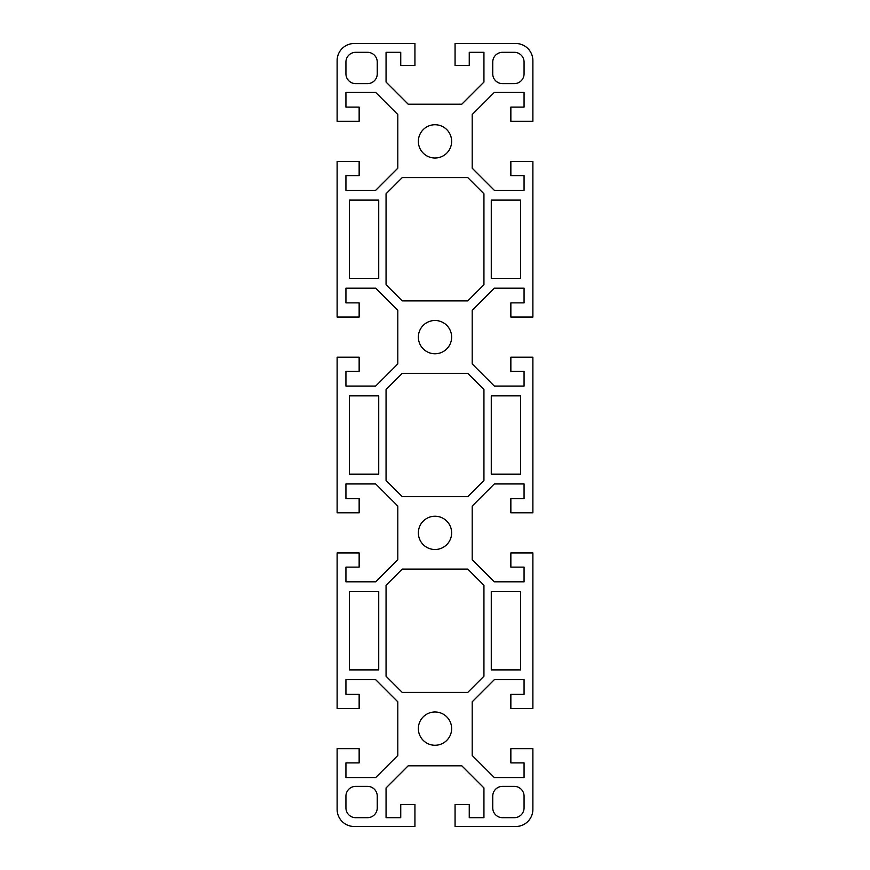<?xml version="1.0" encoding="UTF-8"?>
<svg xmlns="http://www.w3.org/2000/svg" width="870" height="870" viewBox="0 0 870 870"><rect width="100%" height="100%" fill="white"/><g stroke="black" fill="none" stroke-linecap="round" stroke-linejoin="round"><path stroke-width="1.3" d="M418.361 728.625A16.639 16.639 0 0 1 435 711.986A16.639 16.639 0 0 1 451.639 728.625A16.639 16.639 0 0 1 435 745.264A16.639 16.639 0 0 1 418.361 728.625M418.361 141.375A16.639 16.639 0 0 1 435 124.736A16.639 16.639 0 0 1 451.639 141.375A16.639 16.639 0 0 1 435 158.014A16.639 16.639 0 0 1 418.361 141.375M418.361 532.875A16.639 16.639 0 0 1 435 516.236A16.639 16.639 0 0 1 451.639 532.875A16.639 16.639 0 0 1 435 549.514A16.639 16.639 0 0 1 418.361 532.875M418.361 337.125A16.639 16.639 0 0 1 435 320.486A16.639 16.639 0 0 1 451.639 337.125A16.639 16.639 0 0 1 435 353.764A16.639 16.639 0 0 1 418.361 337.125M515.747 43.5A17.128 17.128 0 0 1 532.875 60.628L532.875 121.311L510.853 121.311L510.853 107.119L524.066 107.119L524.066 92.437L494.312 92.437L472.192 114.557L472.192 168.193L494.312 190.312L524.066 190.312L524.066 175.631L510.853 175.631L510.853 161.439L532.875 161.439L532.875 317.061L510.853 317.061L510.853 302.869L524.066 302.869L524.066 288.188L494.312 288.188L472.192 310.307L472.192 363.943L494.312 386.062L524.066 386.062L524.066 371.381L510.853 371.381L510.853 357.189L532.875 357.189L532.875 512.811L510.853 512.811L510.853 498.619L524.066 498.619L524.066 483.937L494.312 483.937L472.192 506.057L472.192 559.693L494.312 581.812L524.066 581.812L524.066 567.131L510.853 567.131L510.853 552.939L532.875 552.939L532.875 708.561L510.853 708.561L510.853 694.369L524.066 694.369L524.066 679.688L494.312 679.688L472.192 701.807L472.192 755.443L494.312 777.562L524.066 777.562L524.066 762.881L510.853 762.881L510.853 748.689L532.875 748.689L532.875 809.372A17.128 17.128 0 0 1 515.747 826.5L455.064 826.5L455.064 804.478L469.256 804.478L469.256 817.691L483.937 817.691L483.937 787.937L461.818 765.817L408.182 765.817L386.062 787.937L386.062 817.691L400.744 817.691L400.744 804.478L414.936 804.478L414.936 826.5L354.253 826.5A17.128 17.128 0 0 1 337.125 809.372L337.125 748.689L359.147 748.689L359.147 762.881L345.934 762.881L345.934 777.562L375.688 777.562L397.808 755.443L397.808 701.807L375.688 679.688L345.934 679.688L345.934 694.369L359.147 694.369L359.147 708.561L337.125 708.561L337.125 552.939L359.147 552.939L359.147 567.131L345.934 567.131L345.934 581.812L375.688 581.812L397.808 559.693L397.808 506.057L375.688 483.937L345.934 483.937L345.934 498.619L359.147 498.619L359.147 512.811L337.125 512.811L337.125 357.189L359.147 357.189L359.147 371.381L345.934 371.381L345.934 386.062L375.688 386.062L397.808 363.943L397.808 310.307L375.688 288.188L345.934 288.188L345.934 302.869L359.147 302.869L359.147 317.061L337.125 317.061L337.125 161.439L359.147 161.439L359.147 175.631L345.934 175.631L345.934 190.312L375.688 190.312L397.808 168.193L397.808 114.557L375.688 92.437L345.934 92.437L345.934 107.119L359.147 107.119L359.147 121.311L337.125 121.311L337.125 60.628A17.128 17.128 0 0 1 354.253 43.5L414.936 43.5L414.936 65.522L400.744 65.522L400.744 52.309L386.062 52.309L386.062 82.063L408.182 104.182L461.818 104.182L483.937 82.063L483.937 52.309L469.256 52.309L469.256 65.522L455.064 65.522L455.064 43.5L515.747 43.5M483.937 389.521L483.937 480.479L467.755 496.661L402.244 496.661L386.062 480.479L386.062 389.521L402.244 373.339L467.755 373.339L483.937 389.521M483.937 193.771L483.937 284.729L467.755 300.911L402.244 300.911L386.062 284.729L386.062 193.771L402.244 177.589L467.755 177.589L483.937 193.771M386.062 676.229L386.062 585.271L402.244 569.089L467.755 569.089L483.937 585.271L483.937 676.229L467.755 692.411L402.244 692.411L386.062 676.229M349.359 474.15L349.359 395.85L378.722 395.85L378.722 474.15L349.359 474.15M349.359 278.4L349.359 200.1L378.722 200.1L378.722 278.4L349.359 278.4M378.722 591.6L378.722 669.9L349.359 669.9L349.359 591.6L378.722 591.6M377.254 62.096L377.254 73.841A9.787 9.787 0 0 1 367.466 83.629L355.721 83.629A9.787 9.787 0 0 1 345.934 73.841L345.934 62.096A9.787 9.787 0 0 1 355.721 52.309L367.466 52.309A9.787 9.787 0 0 1 377.254 62.096M355.721 786.371L367.466 786.371A9.787 9.787 0 0 1 377.254 796.159L377.254 807.904A9.787 9.787 0 0 1 367.466 817.691L355.721 817.691A9.787 9.787 0 0 1 345.934 807.904L345.934 796.159A9.787 9.787 0 0 1 355.721 786.371M492.746 807.904L492.746 796.159A9.787 9.787 0 0 1 502.534 786.371L514.279 786.371A9.787 9.787 0 0 1 524.066 796.159L524.066 807.904A9.787 9.787 0 0 1 514.279 817.691L502.534 817.691A9.787 9.787 0 0 1 492.746 807.904M514.279 83.629L502.534 83.629A9.787 9.787 0 0 1 492.746 73.841L492.746 62.096A9.787 9.787 0 0 1 502.534 52.309L514.279 52.309A9.787 9.787 0 0 1 524.066 62.096L524.066 73.841A9.787 9.787 0 0 1 514.279 83.629M520.641 591.6L520.641 669.9L491.278 669.9L491.278 591.6L520.641 591.6M520.641 200.1L520.641 278.4L491.278 278.4L491.278 200.1L520.641 200.1M520.641 395.85L520.641 474.15L491.278 474.15L491.278 395.85L520.641 395.85"/></g></svg>
